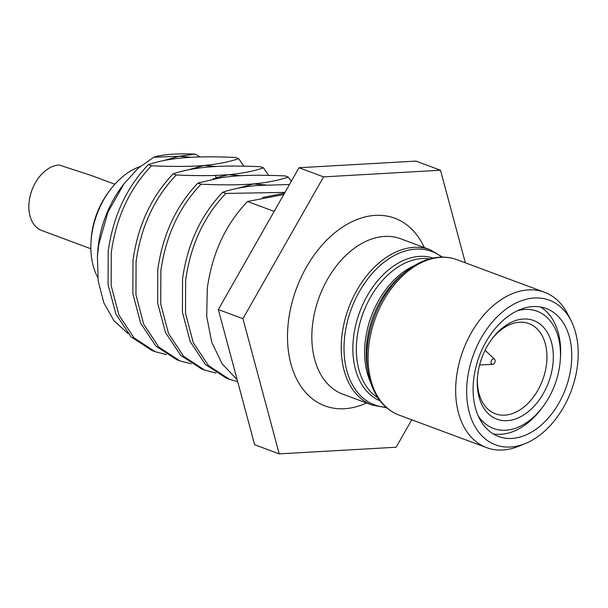 <?xml version="1.0" encoding="UTF-8"?>
<svg xmlns="http://www.w3.org/2000/svg" width="608" height="608" viewBox="0 0 608 608"><rect width="100%" height="100%" fill="white"/><g stroke="black" fill="none" stroke-linecap="round" stroke-linejoin="round"><path stroke-width="0.91" d="M467.955 375.592A77.163 52.128 -69.6 0 1 514.246 303.947A77.163 52.128 -69.6 0 1 571.102 320.728A77.163 52.128 -69.6 0 1 576.908 369.413A77.163 52.128 -69.6 0 1 525.449 443.498A77.163 52.128 -69.6 0 1 467.955 375.592M570.631 369.77A68.271 46.117 110.4 0 0 546.227 308.507A68.271 46.117 110.4 0 0 474.232 375.235A68.271 46.117 110.4 0 0 498.644 436.498A68.271 46.117 110.4 0 0 570.631 369.77M525.449 443.498L518.806 446.219A82.901 55.997 -69.6 0 1 486.674 447.655A82.901 55.997 -69.6 0 1 457.041 373.266A82.901 55.997 -69.6 0 1 544.456 292.243A82.901 55.997 -69.6 0 1 567.849 314.321L571.102 320.728M298.992 167.732L218.348 309.548L254.623 444.729L279.209 453.864L242.934 318.683L323.578 176.875L298.992 167.732L415.918 161.097L440.504 170.24L465.348 262.831M411.738 419.794L396.135 447.237L279.209 453.864M440.504 170.24L323.578 176.875M218.348 309.548L242.934 318.683M237.196 379.78L222.11 363.804L211.736 342.228L206.697 316.396L207.328 288.162C212.207 253.3 225.598 224.413 247.509 201.491L274.162 211.402M283.738 194.552L247.509 201.491M201.035 184.209C179.132 207.13 165.741 236.026 160.862 270.887L160.732 304.068L168.507 333.503L183.662 356.356L204.706 370.112L201.605 368.965L180.637 355.277L165.498 332.546L157.654 303.126L157.761 269.732C162.64 234.87 176.031 205.983 197.942 183.061L201.035 184.209C222.589 185.144 240.046 185.052 253.407 183.943C266.752 182.681 278.365 180.394 288.253 177.072L285.16 175.925C263.629 174.952 246.172 175.066 232.78 176.267L221.19 177.604L197.942 183.061M257.655 185.448L258.719 185.379M289.431 184.543L257.655 185.47C243.99 186.694 232.355 188.959 222.726 192.272L225.819 193.428L284.962 192.402M225.819 193.428C203.916 216.349 190.524 245.244 185.645 280.098L185.516 313.287L193.291 342.714L208.445 365.568L229.49 379.331L226.389 378.176L205.42 364.496L190.281 341.764L182.438 312.337L182.544 278.95C187.424 244.089 200.815 215.194 222.726 192.272M229.49 379.331L237.705 381.687M262.512 197.509L284.536 193.154M237.743 188.29L253.407 183.973L265.582 184.908M204.706 370.112L215.969 373.008M163.37 160.656L179.056 156.294L191.239 157.267M188.146 169.875L203.9 165.52L216.03 166.478M212.914 179.094L216.212 177.696L228.623 174.724L240.768 175.697M124.009 183.776L121.919 186.565A86.518 58.444 110.4 0 0 98.929 241.209A86.518 58.444 110.4 0 0 97.736 251.613L97.409 256.34L98.762 244.446L107.95 212.116L124.009 183.776L138.229 168.188L153.794 157.206L179.056 156.294L195.168 154.136C176.746 153.36 162.952 154.386 153.794 157.206M128.106 333.655L113.901 320.659L103.748 302.617L98.154 280.706L97.409 256.34M195.168 154.136L200.169 156.948M243.861 166.182L238.686 158.642L235.592 157.495C214.1 156.53 196.642 156.644 183.213 157.844C169.875 159.015 158.262 161.272 148.375 164.631L151.468 165.779C129.565 188.708 116.174 217.596 111.294 252.457L111.165 285.638L118.94 315.073L134.094 337.926L155.139 351.682L166.41 354.578M268.645 175.393L263.469 167.861L260.376 166.706C238.86 165.733 221.411 165.855 208.042 167.056L207.997 167.056C194.644 168.226 183.031 170.491 173.158 173.842L176.252 174.998C191.467 175.651 204.508 175.803 215.392 175.446L228.623 174.724C241.984 173.462 253.597 171.175 263.469 167.861M151.468 165.779C173.189 166.714 190.661 166.63 203.9 165.52C217.497 164.198 229.094 161.91 238.686 158.642M155.139 351.682L152.038 350.535L131.07 336.847L115.93 314.116L108.087 284.696L108.194 251.309C113.073 216.448 126.464 187.553 148.375 164.631M291.316 181.23L288.253 177.072M176.252 174.998C154.348 197.919 140.957 226.814 136.078 261.676L135.949 294.857L143.724 324.284L158.878 347.138L179.922 360.901L191.186 363.789M179.922 360.901L176.822 359.746L155.853 346.066L140.714 323.334L132.871 293.907L132.977 260.52C137.856 225.659 151.248 196.764 173.158 173.842M140.053 166.607A68.271 46.117 110.4 0 0 110.124 189.985A68.271 46.117 110.4 0 0 91.04 241.315A68.271 46.117 110.4 0 0 97.751 277.377M110.124 189.985L108.68 191.908A62.533 42.241 110.4 0 0 91.2 238.921L91.04 241.315M114.844 184.232L91.299 175.476L59.06 164.996A34.42 23.256 110.4 0 0 30.446 194.834A34.42 23.256 110.4 0 0 41.739 230.5L90.85 248.763M540.482 306.979A68.271 46.117 -69.6 0 1 560.47 357.436L560.31 359.83A62.533 42.241 -69.6 0 1 542.83 406.843A62.533 42.241 -69.6 0 1 505.628 430.236A62.533 42.241 -69.6 0 1 478.245 415.918M517.34 310.764A62.533 42.241 -69.6 0 1 524.97 309.464A62.533 42.241 -69.6 0 1 560.31 359.83M542.83 406.843L541.386 408.758A68.271 46.117 -69.6 0 1 500.772 434.302A68.271 46.117 -69.6 0 1 493.286 433.899M507.156 420.668A52.63 35.553 110.4 0 0 552.452 367.741A52.63 35.553 110.4 0 0 523.435 319.033A52.63 35.553 110.4 0 0 492.13 338.717A52.63 35.553 110.4 0 0 477.417 378.282A52.63 35.553 110.4 0 0 507.156 420.668M477.493 377.317A48.116 32.498 110.4 0 0 495.406 413.782A48.116 32.498 110.4 0 0 504.731 415.142A48.116 32.498 110.4 0 0 544.722 373.434A48.116 32.498 110.4 0 0 528.945 323.593A48.116 32.498 110.4 0 0 519.62 322.232A48.116 32.498 110.4 0 0 491.553 339.492M491.066 361.707A2.865 1.938 -69.6 0 1 492.503 359.222A2.865 1.938 -69.6 0 1 494.555 359.191A2.865 1.938 -69.6 0 1 495.117 361.479A2.865 1.938 -69.6 0 1 492.632 364.367A2.865 1.938 -69.6 0 1 491.066 361.707M544.456 292.243L456.904 259.684A82.901 55.997 110.4 0 0 369.482 340.716A82.901 55.997 110.4 0 0 399.114 415.097L486.674 447.655M405.62 271.746L402.268 274.474A76.182 51.46 110.4 0 0 367.612 336.931A76.182 51.46 110.4 0 0 367.445 337.926A76.182 51.46 110.4 0 0 367.414 368.212L368.167 372.468A81.86 55.29 -69.6 0 1 368.205 339.925A81.86 55.29 -69.6 0 1 368.364 338.96A81.86 55.29 -69.6 0 1 405.62 271.746C416.412 263.135 427.257 258.324 438.155 257.321C444.813 256.72 451.06 257.511 456.904 259.684M370.546 382.219A74.875 50.578 -69.6 0 1 365.849 336.931A74.875 50.578 -69.6 0 1 366.008 335.958A74.875 50.578 -69.6 0 1 413.79 265.916M429.613 258.902A74.875 50.578 110.4 0 0 357.747 332.941A74.875 50.578 110.4 0 0 357.595 333.86A74.875 50.578 110.4 0 0 377.94 397.86M380.076 400.816A76.182 51.46 -69.6 0 1 354.145 332.979A76.182 51.46 -69.6 0 1 354.304 332.036A76.182 51.46 -69.6 0 1 433.154 258.058M441.856 257.123A81.86 55.29 110.4 0 0 345.374 331.436A81.86 55.29 110.4 0 0 345.215 332.477A81.86 55.29 110.4 0 0 386.05 407.216M342.623 330.729A82.901 55.997 -69.6 0 1 430.038 249.698L400.649 238.769A82.901 55.997 110.4 0 0 313.47 318.334A82.901 55.997 110.4 0 0 313.226 319.8A82.901 55.997 110.4 0 0 342.859 394.182L372.256 405.11A82.901 55.997 -69.6 0 1 342.623 330.729M366.502 402.975A100.115 67.625 110.4 0 1 289.18 316.061A100.115 67.625 -69.6 0 1 289.476 314.29A100.115 67.625 110.4 0 1 351.249 222.072A100.115 67.625 110.4 0 1 424.285 247.562M217.558 178.197L216.212 177.696L215.392 175.446M368.167 372.468C370.713 386.034 375.782 396.766 383.382 404.647C388.026 409.45 393.27 412.931 399.114 415.097M442.571 257.123L430.038 249.698M386.589 407.679L372.256 405.11M494.555 359.191L485.078 350.254M492.632 364.367L479.613 364.944"/></g></svg>
